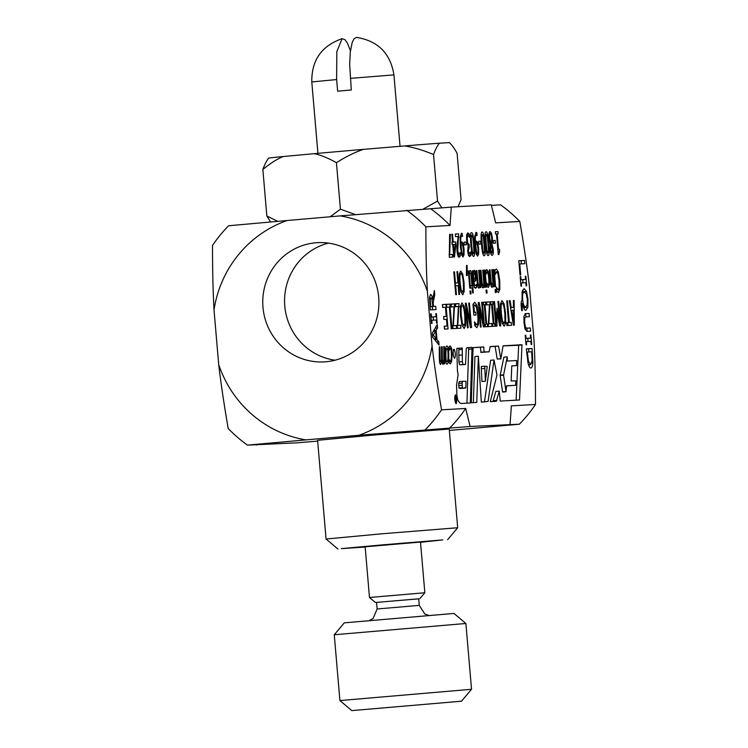 <?xml version="1.0" encoding="UTF-8"?>
<svg xmlns="http://www.w3.org/2000/svg" width="748" height="748" viewBox="0 0 748 748"><rect width="100%" height="100%" fill="white"/><g stroke="black" fill="none" stroke-linecap="round" stroke-linejoin="round"><path stroke-width="1.12" d="M532.118 360.807L531.688 351.803L527.293 352.056L528.471 361.312L530.613 364.631L528.518 364.818L530.584 364.631L532.118 360.807M214.012 309.887C212.993 290.991 212.497 269.504 212.507 245.438A143.373 139.474 -93.3 0 1 228.589 225.765L287.064 220.529A113.434 110.339 -93.3 0 0 214.012 309.887L218.697 364.51A113.434 110.339 -93.3 0 0 305.979 439.889L247.429 445.125L296.704 442.844L317.666 441.114M470.109 426.491L358.872 435.271A113.434 110.339 -93.3 0 0 432.054 345.754C434.27 364.603 437.44 385.968 441.563 409.829L465.695 408.455L470.109 426.491L519.355 424.209L449.342 430.446M305.979 439.889L358.872 435.271M491.399 205.373L500.58 204.849A143.373 139.474 -93.3 0 1 519.804 221.464C523.927 245.335 527.097 266.69 529.313 285.549L533.979 339.929C534.998 358.853 535.503 380.367 535.493 404.472A143.373 139.474 -93.3 0 1 519.355 424.209M432.054 345.754L427.389 291.365A113.434 110.339 -93.3 0 0 340.181 215.892L287.064 220.529M340.181 215.892L451.296 207.121L450.006 225.447L425.874 226.831C425.864 250.926 426.369 272.44 427.389 291.365M519.804 221.464L495.672 222.848L491.268 204.84L451.296 207.121M262.978 307.325A59.709 58.082 86.7 0 1 317.442 242.661A59.709 58.082 86.7 0 1 378.834 298.966A59.709 58.082 86.7 0 1 324.249 361.882A59.709 58.082 86.7 0 1 262.978 307.325M256.742 445.125L256.611 444.602M510.071 424.209L511.361 405.846L535.493 404.472M247.429 445.125A143.373 139.474 -93.3 0 1 228.205 428.511C224.082 404.677 220.912 383.341 218.697 364.51M425.434 429.576A143.373 139.474 -93.3 0 0 441.563 409.829M425.874 226.831A143.373 139.474 -93.3 0 0 406.66 210.207M449.557 428.193A143.373 139.474 -93.3 0 0 465.695 408.455M450.006 225.447A143.373 139.474 -93.3 0 0 430.792 208.832M335.095 360.199A59.709 58.082 86.7 0 1 284.792 306.082A59.709 58.082 86.7 0 1 328.409 243.1M524.348 292.001C522.843 292.309 522.282 294.843 522.665 299.602C523.104 304.352 524.086 306.792 525.629 306.914L527.19 304.81L527.312 299.34L526.255 293.917L524.348 292.001L522.029 292.206L524.273 292.01M525.629 306.914L523.357 307.119L525.629 306.914M462.058 253.226L462.844 254.479C463.442 254.395 463.62 252.628 463.349 249.178L462.647 245.222L461.89 244.465L461.058 245.774L462.058 253.226L461.273 253.291M473.362 253.843L473.952 251.393L473.54 244.428L472.764 237.565L471.764 235.153L471.184 237.602L471.595 244.559L472.381 251.515L473.372 253.843L472.156 253.946M476.644 252.394L477.43 253.647C478.028 253.563 478.196 251.796 477.925 248.345L477.224 244.39L476.467 243.633L475.635 244.942L476.644 252.394L475.85 252.459M491.96 253.114L492.549 249.664L490.884 244.979L490.744 249.58L491.96 253.114L490.66 253.226L491.969 253.114M490.623 242.043L491.53 243.418L491.716 238.509C491.408 235.536 490.931 233.965 490.286 233.797L490.277 233.797C489.669 233.937 489.463 235.386 489.669 238.163L490.623 242.043L489.557 242.137M430.268 299.424L430.689 306.587L432.83 306.465L431.914 299.172L430.885 297.826L430.268 299.424L429.492 299.49M447.014 361.667L447.024 361.667C447.725 361.658 448.071 359.442 448.061 355.019C448.015 350.653 447.631 348.475 446.921 348.484L446.911 348.484C446.219 348.521 445.873 350.737 445.892 355.141C445.93 359.564 446.313 361.742 447.014 361.667L445.714 361.78M502.217 303.454C501.123 303.613 500.823 306.979 501.338 313.524L502.441 320.929L503.937 323.407L504.975 320.78L504.807 313.328C504.189 306.783 503.329 303.492 502.217 303.454L500.496 303.538M455.756 396.178L455.971 398.899L454.896 396.225C455.878 398.151 454.775 402.162 456.056 402.424L455.953 396.169M465.845 387.604L466.013 381.274L462.713 381.293L462.133 383.079L462.367 387.698L463.433 388.193L465.845 387.604M507.322 361.05L507.284 356.843L503.563 375.187L506.022 391.756L506.555 385.809L515.634 385.295L515.886 380.835L511.165 381.003L511.772 365.875L516.485 365.604L516.672 360.536L507.322 361.05M485.368 381.246L487.229 366.529L484.769 366.165L485.368 381.246L481.955 381.545L481.31 368.773L481.357 366.464L484.769 366.165M513.567 321.808L513.455 310.196L511.697 310.298L513.567 321.808L512.829 321.874M462.414 323.211L463.919 325.689L464.947 323.071L464.779 315.619C464.162 309.064 463.302 305.773 462.189 305.736L462.171 305.736C461.095 305.904 460.805 309.261 461.31 315.815L462.414 323.211L461.535 323.286M433.26 335.151L436.271 338.779L435.617 331.196L433.26 335.151L432.484 335.216M473.821 279.724L474.952 278.957L475.298 275.816L474.279 272.88L473.409 274.974L473.821 279.724L473.147 279.789M460.936 273.609C459.917 273.759 459.646 276.872 460.123 282.959L461.151 289.831L462.535 292.131L463.498 289.7L463.339 282.781C462.769 276.695 461.974 273.637 460.936 273.609L459.328 273.749M486.172 243.726L486.957 250.683L487.948 253.011L488.528 250.561L487.341 236.733L486.331 234.32L485.761 236.77L486.172 243.726M482.189 243.951L482.984 250.917L483.975 253.235L484.545 250.786L483.367 236.957L482.357 234.545L481.787 236.994L482.189 243.951M454.186 253.394L455.205 244.381L453.419 244.484L454.186 253.394L453.503 253.45M532.847 362.92C532.632 366.193 531.978 367.894 530.865 368.035C529.771 367.951 528.836 366.324 528.051 363.154L526.358 348.83L532.062 348.503L532.847 362.92L531.828 363.014M525.779 316.909L524.722 318.031L524.638 322.622L525.498 327.166L526.723 328.157L530.304 327.961L530.584 331.224L527.022 331.429L525.087 329.176L523.993 322.659L523.965 316.095L525.498 313.646L529.06 313.44L529.341 316.703L525.694 316.918M522.366 310.607L521.683 310.644L521.244 306.83C520.935 302.959 521.216 300.808 522.085 300.378L522.113 291.655L524.058 288.597L526.508 291.421L527.966 299.284L527.873 307.25L525.919 310.317C524.404 310.252 523.263 307.98 522.515 303.51L521.945 304.483L522.366 310.607M520.702 274.946L520.028 274.984L518.803 260.753L524.516 260.426L524.797 263.689L519.767 263.979L520.702 274.946M455.569 236.667L455.345 234.021L458.618 233.834L457.729 250.832L458.973 254.572L457.58 254.694L458.963 254.572L460.104 252.515L460.385 255.769L459.141 257.219C458.103 257.106 457.402 255.049 457.028 251.038L456.906 246.457L458.178 236.518L455.569 236.667M462.984 243.212L464.059 249L464.05 254.759L463.049 256.975L461.694 254.993L460.394 246.578L460.16 236.966L461.638 233.217L462.264 233.498L462.516 236.443L461.759 235.872C460.833 236.022 460.534 238.593 460.88 243.577L461.843 241.922L462.984 243.212L460.927 243.39M468.042 235.47L467.341 236.798L467.36 240.36L467.958 243.652L469.127 244.4L469.342 246.934L468.36 250.842L469.557 253.965L470.707 251.889L470.988 255.124L469.725 256.611L468.5 255.386L467.659 251.197L468.183 245.811L466.612 240.183L466.64 235.012L467.771 232.834L469.333 234.152L469.613 237.387L468.042 235.47L466.574 235.601L468.024 235.47M473.578 256.377C472.437 256.452 471.53 252.525 470.866 244.605C470.165 236.546 470.389 232.553 471.539 232.619L471.539 232.619C472.689 232.506 473.596 236.424 474.26 244.39C474.961 252.469 474.737 256.461 473.578 256.377L473.578 256.377M477.561 242.38L478.636 248.168L478.627 253.927L477.626 256.143L476.27 254.161L474.971 245.746L474.737 236.134L476.214 232.385L476.841 232.665L477.093 235.611L476.336 235.04C475.41 235.19 475.12 237.761 475.457 242.745L476.42 241.09L477.561 242.38L475.504 242.558M488.958 238.5C488.678 234.255 489.061 231.927 490.099 231.525L491.539 233.404L492.408 238.247L492.016 244.175L493.231 249.271C493.474 252.992 493.119 255.021 492.147 255.367C491.109 255.19 490.417 253.291 490.052 249.654L490.398 244.231L488.958 238.5M499.645 251.3L498.823 254.544L498.271 254.572L496.504 234.012L495.569 234.068L495.363 231.74L497.953 231.59L498.149 233.918L497.186 233.974L498.505 249.262L499.468 249.215L499.645 251.3L498 251.44L499.589 251.309M467.304 275.47L466.415 275.526L466.546 265.428L467.07 265.4L467.304 275.47M469.781 288.148L468.313 271.028L468.987 270.991L470.455 288.111L469.781 288.148M477.159 281.687L476.205 270.58L476.878 270.542L478.168 284.118L478.907 285.362L479.758 283.23L478.655 270.439L479.328 270.402L480.796 287.522L480.123 287.559L479.964 285.652L478.963 288.111C478.15 288.102 477.551 285.96 477.159 281.687M486.294 293.076L486.041 290.084L486.798 290.037L487.06 293.038L486.294 293.076M486.191 270.065L486.808 269.589L488.332 271.711L489.426 278.387L489.482 285.072L488.341 287.484L487.06 286.232L486.78 282.996L488.145 284.969L486.957 285.072L488.135 284.969C488.865 284.829 489.061 282.651 488.734 278.434C488.36 274.292 487.79 272.179 487.032 272.094L486.032 274.236L485.751 271L486.761 269.589M495.391 292.562L495.129 289.56L495.896 289.523L496.148 292.515L495.391 292.562M495.485 269.738L496.373 269.018L498.336 271.917L499.748 280.678L499.832 289.411L498.383 292.646L496.579 290.822L496.27 287.157L498.177 290.056L499.14 287.643L499.019 280.724L497.934 273.852L496.588 271.646L495.204 274.694L494.886 271.075L495.485 269.738M432.653 299.424L434.392 290.551L434.747 294.787L433.148 302.678L433.466 306.428L435.738 306.297L436.019 309.56L430.306 309.887L429.53 297.283L430.539 294.431C431.39 294.516 432.092 296.18 432.653 299.424L432.007 299.49M439.272 346.913L439.946 346.876L440.142 360.592L440.712 361.77L441.629 359.582L441.526 346.782L442.199 346.745L442.395 360.461L442.966 361.639L443.873 359.507L443.779 346.661L444.452 346.623L444.564 363.818L443.891 363.855L443.882 361.957L442.816 364.398L441.759 361.49L440.553 364.528L439.712 363.107L439.347 358.245L439.272 346.913L439.946 346.876M447.033 364.154C445.901 364.08 445.294 361.088 445.2 355.178C445.21 349.251 445.78 346.193 446.911 345.997C448.052 346.156 448.669 349.157 448.753 354.973C448.735 360.882 448.155 363.939 447.033 364.154L447.033 364.154M442.386 304.548L445.958 304.343L448.061 328.914L444.49 329.12L444.237 326.212L447.052 326.053L446.472 319.321L443.854 319.471L443.601 316.563L446.229 316.413L445.443 307.297L442.629 307.456L442.386 304.548M450.857 306.989L450.605 304.081L454.597 303.856L453.4 325.689L456.317 325.52L456.561 328.428L452.792 328.643L454.017 306.802L450.857 306.989M467.453 327.811L465.35 303.239L466.2 303.192L470.539 324.23L468.725 303.043L469.435 303.005L471.539 327.577L470.464 327.633L466.5 308.316L468.164 327.764L467.453 327.811M480.384 327.072L478.281 302.501L479.131 302.454L483.479 323.491L481.656 302.304L482.367 302.267L484.47 326.839L483.395 326.895L479.431 307.578L481.095 327.026L480.384 327.072M486.294 304.96L486.041 302.061L490.034 301.827L488.837 323.669L491.745 323.501L491.997 326.409L488.229 326.624L489.454 304.782L486.294 304.96M495.877 326.184L493.764 301.612L494.531 301.575L496.345 322.734L497.055 308.232L499.767 322.538L497.953 301.379L498.664 301.332L500.767 325.904L499.729 325.96L497.14 312.365L496.934 326.128L495.877 326.184M504.171 326.231L502.048 323.014L500.552 313.571L500.421 304.081L501.973 300.631L504.105 303.866L505.592 313.281L505.723 322.799L504.199 326.231M455.373 394.813C456.935 397.712 457.187 400.713 456.149 403.808C454.588 400.9 454.326 397.908 455.373 394.813M457.785 399.946L456.85 394.944L456.561 385.304L458.122 374.486L457.43 370.896L456.822 348.362L462.236 348.035L462.358 361.639L463.031 364.463L465.546 364.454L466.285 348.755L466.93 347.68L472.016 347.39L470.352 402.976L461.469 403.481L459.805 403.041L457.785 399.946M453.746 350.503L454.298 349.344C455.616 353.065 455.719 356.076 454.597 358.376C453.335 356.852 452.942 353.869 453.419 349.419L453.746 350.503M476.766 402.415L471.427 402.723L471.296 401.723L473.091 347.614L483.75 346.95L484.087 351.925L489.089 351.831L490.23 346.548L498.523 346.072L500.861 358.937L503.058 345.819L521.982 344.725L519.523 399.984L500.244 401.078L499.262 391.12L496.279 401.302L490.277 401.648L496.981 375.01L494.045 359.966L488.089 401.433L481.338 402.097L478.355 356.207L476.766 402.415M513.362 300.5L514.128 300.453L514.306 325.128L513.371 325.184L509.341 300.724L510.145 300.677L511.249 307.522L513.427 307.4L513.362 300.5L514.128 300.453M506.714 300.874L507.471 300.836L509.323 322.491L511.239 322.388L511.492 325.296L506.901 325.558L506.648 322.65L508.565 322.538L506.714 300.874L507.471 300.836M490.838 304.305L490.623 301.799L492.839 301.668L493.054 304.174L492.324 304.221L493.998 323.772L494.727 323.725L494.942 326.24L492.726 326.362L492.511 323.856L493.241 323.809L491.567 304.258L490.838 304.305M483.517 304.726L483.302 302.211L485.517 302.089L485.733 304.595L485.003 304.632L486.677 324.193L487.406 324.146L487.621 326.652L485.415 326.783L485.2 324.277L485.92 324.23L484.246 304.679L483.517 304.726M474.961 305.053L473.858 305.913L474.4 312.262L475.728 312.187L475.971 315.058L473.895 315.17L472.979 304.445L474.69 302.22L476.934 305.315L478.505 314.852L478.552 324.23L476.878 327.708L474.821 325.707L474.484 321.762L476.738 324.875L474.765 325.043L476.719 324.875C477.86 324.51 478.187 321.219 477.72 314.992L476.56 307.578L474.961 305.053L473.045 305.221L474.905 305.053M464.143 328.512L462.021 325.296L460.525 315.862L460.394 306.362L461.955 302.912L464.078 306.147L465.574 315.572L465.695 325.09L464.171 328.512M455.242 306.736L454.999 303.828L458.982 303.604L457.785 325.436L460.703 325.268L460.955 328.176L457.178 328.391L458.412 306.558L455.242 306.736M446.799 307.222L446.547 304.314L449.857 304.118L451.96 328.69L451.203 328.737L449.352 307.073L446.799 307.222M449.539 346.38L450.193 345.903L451.54 348.035L452.101 354.748L451.633 361.462L450.315 363.874L449.127 362.63L449.109 359.377L450.315 361.349C451.035 361.209 451.399 359.021 451.409 354.786C451.362 350.625 450.96 348.512 450.221 348.428L449.043 350.578L449.024 347.324L450.146 345.903M438.777 341.771L439.067 345.08L432.643 337.124L432.297 333.103L437.3 324.492L437.589 327.942L436.187 330.261L436.991 339.639L438.777 341.771L436.551 341.967M435.785 313.636L436.365 313.599L437.178 323.117L436.598 323.155L436.327 320.022L431.783 320.284L432.054 323.407L431.474 323.445L430.652 313.926L431.241 313.898L431.502 317.021L436.047 316.759L435.785 313.636L436.365 313.599M494.933 286.718L493.465 269.598L494.138 269.561L495.606 286.68L494.933 286.718M490.314 280.939L489.36 269.832L490.034 269.794L491.324 283.37L492.062 284.614L492.913 282.482L491.81 269.691L492.483 269.654L493.951 286.774L493.278 286.811L493.119 284.904L492.119 287.354C491.305 287.344 490.707 285.212 490.314 280.939M485.845 287.232L484.377 270.112L485.041 270.075L486.509 287.195L485.845 287.232M481.226 281.463L480.272 270.346L480.936 270.309L482.236 283.894L482.974 285.128L483.816 283.006L482.722 270.206L483.395 270.168L484.863 287.288L484.19 287.326L484.021 285.427L483.021 287.877C482.217 287.868 481.609 285.727 481.226 281.463M473.045 270.757L473.204 272.571L474.297 270.206L475.289 271.674L475.971 275.573L475.681 280.622L474.017 282.015L474.55 285.147L475.307 285.68L476.411 284.446L476.663 287.382L475.513 288.232L474.204 287.026L473.381 282.501L472.381 270.795L473.045 270.757L472.381 270.823M469.501 271.113L470.202 270.589C470.95 270.467 471.492 272.309 471.848 276.106L473.288 292.889L472.614 292.926L472.194 288.008L470.959 288.083L470.754 285.699L471.988 285.624L470.913 274.151L470.258 273.114L469.725 273.703L469.501 271.113L470.183 270.589M470.24 273.114L469.763 273.693M470.24 293.992L469.978 291L470.744 290.953L470.997 293.955L470.24 293.992M462.75 294.759L460.777 291.767L459.384 283.006L459.272 274.189L460.712 270.982L462.694 273.992L464.078 282.735L464.19 291.57L462.778 294.759M455.747 294.675L453.793 271.861L454.494 271.823L455.448 282.987L457.888 282.847L456.935 271.683L457.636 271.636L459.59 294.45L458.889 294.497L458.122 285.549L455.682 285.689L456.448 294.637L455.747 294.675M493.428 243.278L493.184 240.501L495.195 240.389L495.428 243.165L493.428 243.278M488.154 255.545C487.013 255.62 486.106 251.693 485.452 243.773C484.751 235.714 484.975 231.721 486.125 231.787L486.125 231.787C487.266 231.674 488.173 235.592 488.837 243.558C489.538 251.637 489.314 255.629 488.154 255.545L488.154 255.545M484.18 255.769C483.04 255.844 482.133 251.926 481.469 243.998C480.768 235.938 480.992 231.945 482.142 232.011L482.142 232.011C483.292 231.899 484.19 235.816 484.863 243.783C485.564 251.861 485.34 255.853 484.18 255.769L484.18 255.769M478.851 244.11L478.608 241.333L480.618 241.221L480.852 243.998L478.851 244.11M464.274 244.942L464.031 242.165L466.041 242.053L466.275 244.83L464.274 244.942M452.11 244.559L451.895 242.1L452.531 242.062L451.857 234.227L452.54 234.18L453.213 242.025L455.551 241.894L455.831 245.11L454.466 257.003L453.812 257.041L452.736 244.521L452.11 244.559M449.286 257.293L449.623 234.348L450.38 234.311L449.679 254.582L452.418 254.423L452.652 257.106L449.286 257.293M521.562 286.082L520.982 286.11L520.169 276.601L520.748 276.564L521.019 279.687L525.564 279.434L525.292 276.302L525.872 276.274L526.685 285.792L526.106 285.82L525.835 282.697L521.3 282.95L521.562 286.082M526.592 344.753L526.012 344.791L525.199 335.272L525.779 335.235L526.05 338.367L530.584 338.105L530.323 334.982L530.902 334.945L531.716 344.463L531.136 344.491L530.865 341.369L526.33 341.63L526.592 344.753M527.761 338.348L528.032 341.527M525.47 338.498L530.584 338.105M525.779 335.235L525.199 335.291M526.05 338.367L525.47 338.414M530.902 334.945L530.323 334.992M526.33 341.63L525.741 341.677M522.73 279.677L523.002 282.856M520.44 279.827L525.564 279.434M520.748 276.564L520.169 276.61M521.019 279.687L520.44 279.743M525.872 276.274L525.292 276.321M521.3 282.95L520.711 283.006M450.38 234.311L449.623 234.376M449.679 254.582L449.062 254.638M452.418 254.423L449.062 254.713M451.904 242.202L452.344 244.54M452.531 242.062L453.213 242.025M452.54 234.18L451.857 234.246M455.551 241.894L452.138 242.184M455.831 245.11L455.121 245.166M453.419 244.484L452.746 244.54M466.041 242.053L464.041 242.23M480.618 241.221L478.617 241.398M495.195 240.389L493.194 240.566M455.177 283.081L455.401 285.708M454.494 271.823L453.793 271.879M455.448 282.987L454.747 283.043M457.888 282.847L454.756 283.118M457.636 271.636L456.935 271.702M455.682 285.689L454.98 285.745M464.19 291.57L463.077 291.673M470.744 290.953L469.978 291.019M472.661 285.586L471.988 285.624M473.11 285.568L470.763 285.764M472.867 287.971L472.194 288.036M473.204 272.571L472.54 272.627M475.289 271.674L473.362 271.842M475.681 280.622L473.241 280.837M474.017 282.015L473.344 282.08M476.663 287.382L474.466 287.578M473.409 274.974L472.745 275.03M480.936 270.309L480.272 270.365M483.395 270.168L482.722 270.224M484.021 285.427L481.796 285.614M485.041 270.075L484.377 270.131M490.034 269.794L489.36 269.85M492.483 269.654L491.819 269.71M493.119 284.904L490.894 285.1M494.138 269.561L493.465 269.617M433.214 317.012L433.494 320.191M430.932 317.161L436.047 316.759M431.783 320.284L431.203 320.34M431.241 313.898L430.661 313.945M431.502 317.021L430.923 317.068M437.589 327.942L435.177 328.148M436.187 330.261L433.831 330.466M436.991 339.639L434.822 339.826M435.617 331.196L433.288 331.392M436.271 338.779L434.13 338.966M449.857 304.118L446.556 304.408M455.008 303.931L455.569 303.903L455.812 306.708M456.944 325.586L457.533 328.372M458.982 303.604L455.569 303.903M459.244 306.652L458.393 306.717M457.785 325.436L456.935 325.511M460.703 325.268L457.29 325.567M465.695 325.09L464.499 325.193M473.035 304.296L473.381 305.184M475.074 325.025L474.905 325.857M475.448 323.791L474.662 323.856M473.858 305.913L473.11 305.979M474.4 312.262L473.652 312.327M475.728 312.187L473.662 312.374M485.517 302.089L483.311 302.276M485.003 304.632L484.246 304.707M486.677 324.193L485.92 324.23M487.406 324.146L485.2 324.342M492.839 301.668L490.632 301.865M492.324 304.221L491.567 304.286M493.998 323.772L493.241 323.809M494.727 323.725L492.521 323.921M506.658 322.753L507.827 322.687L508.07 325.492M509.323 322.491L508.565 322.538M511.239 322.388L507.827 322.687M510.762 307.624L510.772 309.42M510.145 300.677L509.351 300.752M511.249 307.522L510.473 307.587M513.427 307.4L510.482 307.652M511.697 310.298L510.931 310.364M478.355 356.207L474.943 356.506L473.353 402.611M494.045 359.966L490.632 360.265L484.442 401.985M499.262 391.12L495.849 391.419L492.951 401.489M503.039 345.913L518.673 345.267L516.111 400.171M490.183 346.651L495.111 346.371L497.205 359.049L500.861 358.937M473.091 347.624L480.338 347.25L481.058 352.392L489.089 351.831M511.754 365.978L516.485 365.604M506.546 385.921L515.634 385.295M507.284 356.843L503.872 357.142L500.15 375.487L502.609 392.055L506.022 391.756M483.302 346.941L479.889 347.24M483.75 346.95L480.338 347.25M484.087 351.925L480.674 352.224M484.47 352.102L481.058 352.392M498.523 346.072L495.111 346.371M500.618 358.75L497.205 359.049M521.982 344.725L518.57 345.024M522.085 344.968L518.673 345.267M497.018 400.423L493.596 400.722M488.089 401.433L484.676 401.732M484.723 368.474L481.31 368.773M505.975 391.531L502.563 391.83M503.563 375.187L500.15 375.487M503.61 374.823L500.197 375.122M466.864 347.792L468.603 347.689L468.65 349.279L466.948 403.172M456.832 348.446L458.823 348.334L458.945 361.939L459.618 364.762L465.546 364.454M462.713 381.293L459.3 381.583L458.72 383.378L458.954 387.997L460.02 388.493L465.602 388.062M462.236 348.035L458.823 348.334M462.358 349.41L458.945 349.709M462.423 354.935L459.01 355.235M462.358 361.639L458.945 361.939M463.031 364.463L459.618 364.762M464.312 364.528L460.899 364.818M472.016 347.39L468.603 347.689M472.072 348.979L468.65 349.279M463.433 388.193L460.02 388.493M462.367 387.698L458.954 387.997M462.142 385.285L458.73 385.575M462.133 383.079L458.72 383.378M502.217 323.557L503.937 323.407L502.235 323.622M505.723 322.799L504.517 322.902M494.531 301.575L493.774 301.64M496.345 322.734L495.587 322.799M499.767 322.538L499.094 322.603M498.664 301.332L497.953 301.397M497.14 312.365L496.522 312.421M486.05 302.164L486.621 302.127L486.855 304.932M487.986 323.819L488.575 326.605M490.034 301.827L486.621 302.127M490.295 304.875L489.444 304.95M488.837 323.669L487.986 323.744M491.745 323.501L488.332 323.8M479.131 302.454L478.281 302.529M483.479 323.491L482.712 323.557M482.367 302.267L481.656 302.332M479.431 307.578L478.72 307.634M466.2 303.192L465.35 303.267M470.539 324.23L469.772 324.295M469.435 303.005L468.725 303.071M466.5 308.316L465.789 308.372M450.614 304.184L451.184 304.146L451.418 306.951M452.549 325.838L453.138 328.624M454.597 303.856L451.184 304.146M454.859 306.895L454.008 306.97M453.4 325.689L452.549 325.763M456.317 325.52L452.895 325.819M442.395 304.651L442.779 307.447M444.396 326.287L444.639 329.111M445.958 304.343L442.545 304.642M447.052 326.053L444.247 326.296M446.229 316.413L443.611 316.647M440.142 360.592L439.413 360.658M442.199 346.745L441.526 346.81M442.395 360.461L441.367 360.555M444.452 346.623L443.779 346.679M443.882 361.957L441.825 362.144M441.759 361.49L440.965 361.555M433.466 306.428L430.053 306.727L432.325 306.596L432.596 309.756M434.747 294.787L433.541 294.89M433.148 302.678L432.512 302.734M435.738 306.297L432.325 306.596M432.83 306.465L430.035 306.708M430.689 306.587L430.035 306.643M495.653 272.833L495.045 272.889M495.896 289.523L495.139 289.588M487.378 284.249L486.892 284.287M486.798 290.037L486.041 290.102M476.878 270.542L476.205 270.598M479.328 270.402L478.664 270.458M479.964 285.652L477.738 285.848M468.987 270.991L468.313 271.047M467.07 265.4L466.546 265.447M497.953 231.59L495.372 231.815M497.186 233.974L496.513 234.04M498.505 249.262L497.822 249.327M499.468 249.215L497.822 249.355M492.016 244.175L490.37 244.316M492.025 244.269L490.333 244.418M491.53 243.418L490.08 243.549M490.884 244.979L490.183 245.045M478.627 253.927L476.27 254.133M476.841 232.665L475.55 232.778M475.457 242.745L474.765 242.801M475.635 244.942L474.915 245.007M470.988 255.124L468.482 255.349M469.333 234.152L466.752 234.376M467.341 236.798L466.5 236.873M464.05 254.759L461.694 254.965M462.264 233.498L460.974 233.61M460.88 243.577L460.188 243.633M461.058 245.774L460.338 245.84M458.618 233.834L455.354 234.124M458.889 237.069L458.075 237.144M460.385 255.769L457.982 255.984M518.813 260.856L521.104 260.725L521.375 263.885M524.516 260.426L521.104 260.725M519.767 263.979L519.093 264.035M524.535 307.007L524.105 308.905M522.459 290.299L523.226 292.103M526.508 291.421L523.095 291.72M522.515 303.51L521.132 303.632M521.945 304.483L521.122 304.558M522.328 310.168L521.627 310.224M524.853 328.372L526.891 328.25L527.162 331.42M525.003 313.777L525.648 313.739L525.919 316.9M529.06 313.44L525.648 313.739M530.304 327.961L526.891 328.25M529.285 364.753L529.023 366.137M526.368 348.933L528.649 348.802L528.92 351.962M532.062 348.503L528.649 348.802M528.471 361.312L527.677 361.387M527.293 352.056L526.639 352.112M420.488 542.057L365.136 546.807M365.164 547.04L341.275 548.639L384.491 544.694L442.751 539.916L420.516 542.3M447.65 539.645L457.683 527.742L381.891 533.792L326.063 539.018L337.965 549.051M326.063 539.018L317.591 440.31L373.42 435.074L449.221 429.025L457.683 527.742M270.617 221.997L266.84 215.976L277.779 221.352M330.139 216.77L340.424 209.188L355.356 214.583M422.882 209.281L437.533 201.062L441.909 207.907M458.047 206.738L461.077 199.716L457.093 153.209C454.26 148.207 451.699 144.682 449.389 142.625L439.375 143.205C437.44 145.495 435.495 149.282 433.55 154.556C423.274 150.236 413.653 147.365 404.705 145.925A90.686 0.617 -4.9 0 1 439.375 143.205M262.857 169.469C264.801 164.195 266.746 160.409 268.682 158.108A90.686 0.617 -4.9 0 1 283.062 156.547C276.601 159.333 269.869 163.644 262.857 169.469L266.84 215.976M336.432 162.681C328.54 158.23 321.182 155.219 314.347 153.667A90.686 0.617 -4.9 0 1 363.406 149.376C354.823 152.283 345.828 156.715 336.432 162.681L340.424 209.188M437.533 201.062L433.55 154.556M363.406 149.376L404.705 145.925M283.062 156.547L314.347 153.667M350.288 78.362L393.934 74.903C390.503 53.398 378.049 40.897 356.553 37.409L354.028 38.756L352.177 42.505L350.307 51.808L349.671 64.263L351.289 89.984L337.638 91.181L336.637 79.55L336.834 51.575L342.116 38.672L344.978 39.691L347.455 43.188L350.447 50.724M465.882 623.477L453.98 613.444L344.295 622.85L334.263 634.762L465.882 623.477L471.53 689.282L339.91 700.567L351.822 710.6L461.497 701.194L351.822 710.6M377.132 608.984L419.254 605.375L418.693 598.793L376.571 602.411L377.132 608.984L373.112 618.465L369.68 620.363M419.824 598.699L424.836 592.743L369.484 597.493L375.44 602.505L418.693 598.839M376.581 602.458L375.44 602.505M484.863 243.783L484.143 243.848M481.787 236.994L481.076 237.051M482.984 250.917L482.282 250.973M488.837 243.558L488.117 243.624M485.761 236.77L485.05 236.826M486.957 250.683L486.256 250.748M462.694 273.992L461.6 274.086M464.078 282.735L463.339 282.8M460.123 282.959L459.394 283.024M461.151 289.831L460.329 289.906M471.848 276.106L471.175 276.162M475.971 275.573L475.279 275.629M474.064 282.576L473.391 282.632M474.55 285.147L473.718 285.222M481.777 280.07L481.104 280.126M482.236 283.894L481.497 283.959M490.866 279.556L490.202 279.612M491.324 283.37L490.595 283.436M451.54 348.035L449.024 348.25M452.101 354.748L451.409 354.804M451.633 361.462L449.118 361.686M449.613 360.63L449.118 360.676M464.078 306.147L462.9 306.25M465.574 315.572L464.779 315.637M461.31 315.815L460.525 315.88M476.934 305.315L475.635 305.427M478.505 314.852L477.72 314.917M478.552 324.23L477.327 324.342M504.105 303.866L502.927 303.969M505.592 313.281L504.807 313.356M501.338 313.524L500.552 313.599M502.441 320.929L501.562 321.004M448.753 354.973L448.061 355.038M445.892 355.141L445.2 355.197M440.011 356.833L439.338 356.889M440.712 361.77L439.525 361.873L440.712 361.77M442.264 356.703L441.591 356.759M442.966 361.639L441.778 361.742L442.966 361.639M430.876 297.835L429.502 297.947L430.885 297.826M430.409 303.342L429.754 303.398M498.336 271.917L497.158 272.02M499.748 280.678L499.019 280.743M499.832 289.411L498.72 289.504M497.083 289.027L496.429 289.083M488.332 271.711L485.826 271.926M489.426 278.387L488.734 278.452M489.482 285.072L486.976 285.297M477.71 280.304L477.046 280.36M478.168 284.118L477.439 284.184M491.539 233.404L489.024 233.628M492.408 238.247L491.698 238.303M493.231 249.271L492.511 249.336M489.669 238.163L488.94 238.219M490.744 249.58L490.052 249.636M478.636 248.168L477.916 248.233M475.747 246.382L475.036 246.447M476.467 243.633L474.821 243.773L476.467 243.633M474.26 244.39L473.54 244.456M471.184 237.602L470.473 237.658M472.381 251.515L471.679 251.58M467.36 240.36L466.64 240.426M467.958 243.652L467.154 243.726M468.36 250.842L467.64 250.898M468.846 253.301L467.939 253.376M464.059 249L463.339 249.065M461.17 247.214L460.459 247.279M458.085 242.642L457.252 242.707M457.729 250.832L457.009 250.898M458.234 253.684L457.374 253.759M527.966 299.284L527.312 299.34M527.873 307.25L524.451 307.55M521.954 307.325L521.3 307.381M524.722 318.031L523.806 318.115M524.638 322.622L523.993 322.678M525.498 327.166L524.591 327.25M526.723 328.157L524.844 328.325M532.548 354.094L531.893 354.159M527.508 354.543L526.854 354.599M336.637 79.55L311.794 81.943C311.505 60.223 321.612 45.806 342.116 38.672M483.975 253.235L482.75 253.338M487.948 253.011L486.733 253.114M462.171 305.736L460.459 305.895M455.523 398.936L454.719 398.974M456.467 402.424L455.317 402.527M311.794 81.943L317.919 153.349M393.934 74.903L400.049 146.309M419.254 605.375L424.836 614.033L428.539 615.314M365.127 546.638L369.484 597.493M420.479 541.889L424.836 592.743M461.497 701.194L471.53 689.291M334.263 634.762L339.91 700.567"/></g></svg>
